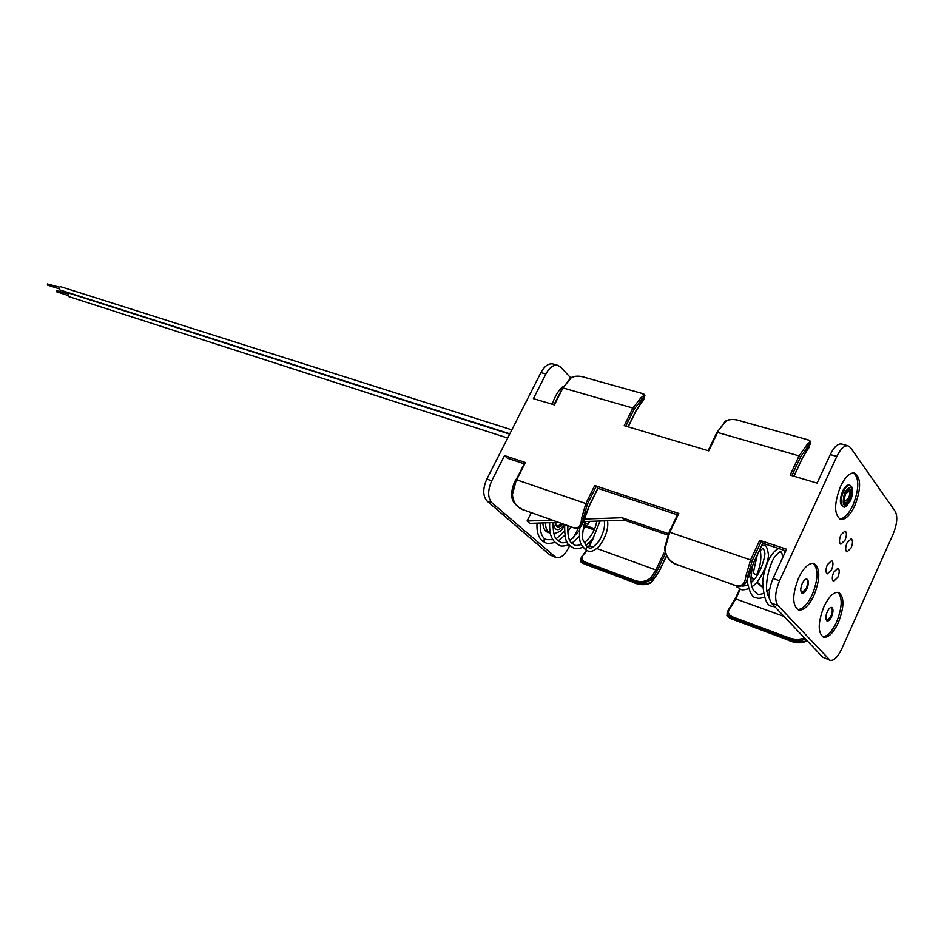 <?xml version="1.0" encoding="UTF-8"?>
<svg xmlns="http://www.w3.org/2000/svg" width="944" height="944" viewBox="0 0 944 944"><rect width="100%" height="100%" fill="white"/><g stroke="black" fill="none" stroke-linecap="round" stroke-linejoin="round"><path stroke-width="1.42" d="M544.169 538.281L544.251 540.523L542.057 540.759M587.298 524.156L585.138 522.705L587.298 524.156M584.891 549.066L585.717 549.632L586.967 546.623M542.859 522.929C543.119 527.944 544.7 531.035 547.626 532.227L550.281 533.195C547.131 531.873 545.549 528.428 545.514 522.834M754.197 573.61L756.498 575.156L754.197 573.61M740.131 586.141L737.594 587.498L736.804 586.873M802.223 583.486C800.3 588.513 800.288 591.735 802.199 593.162C803.757 593.422 805.326 591.959 806.896 588.761C808.819 583.746 808.831 580.525 806.908 579.109C805.362 578.849 803.792 580.312 802.223 583.486M801.822 592.974L806.164 588.513C807.958 583.97 808.088 580.82 806.554 579.038M831.581 616.644C830.059 619.771 828.572 621.211 827.097 620.963C825.351 619.618 825.398 616.55 827.239 611.747C828.761 608.632 830.248 607.193 831.711 607.44C833.469 608.774 833.422 611.842 831.581 616.644M831.357 607.37C832.738 609.069 832.573 612.078 830.862 616.385L826.743 620.774M847.051 542.812C845.246 547.591 845.222 550.623 846.98 551.945L851.099 547.968C852.916 543.201 852.928 540.157 851.158 538.847L847.051 542.812M854.78 505.736C850.048 515.459 845.293 520.002 840.49 519.342C834.012 514.622 834 503.683 840.479 486.526C845.199 476.909 849.919 472.401 854.615 473.015C861.176 477.747 861.235 488.65 854.78 505.736M853.777 472.885C859.37 478.608 859.099 489.381 852.975 505.193C848.644 514.209 844.16 518.787 839.523 518.929M845.01 540.216L840.833 544.216C839.027 542.883 839.039 539.803 840.88 534.977L845.033 530.988C846.851 532.322 846.839 535.401 845.01 540.216M813.988 595.381C820.36 578.802 820.36 568.17 814.011 563.474C808.914 562.648 803.769 567.474 798.589 577.952C792.193 594.578 792.134 605.246 798.412 609.954C803.615 610.815 808.807 605.965 813.988 595.381M797.468 609.505C802.518 609.505 807.427 604.585 812.194 594.755C818.236 579.392 818.554 568.913 813.15 563.297M831.581 569.775C833.399 565.008 833.41 561.951 831.629 560.618L827.345 564.701C825.528 569.48 825.504 572.536 827.286 573.869L831.581 569.775M823.947 606.638C828.962 596.384 833.871 591.64 838.661 592.419C844.467 596.844 844.337 606.98 838.26 622.839C833.245 633.188 828.289 637.967 823.404 637.165C817.669 632.728 817.846 622.556 823.947 606.638M837.812 592.242C842.685 597.576 842.249 607.57 836.514 622.214C831.924 631.796 827.251 636.634 822.507 636.716M833.67 572.288L837.906 568.229C839.653 569.551 839.629 572.56 837.824 577.28L833.587 581.351C831.841 580.029 831.876 577.02 833.67 572.288M830.083 660.293L822.672 657.142L771.449 603.145C767.968 597.894 768.499 589.681 773.042 578.519L779.543 580.772C774.989 591.971 774.446 600.207 777.903 605.458L830.083 660.293C833.871 660.93 837.729 657.154 841.682 648.965L893.095 534.198C897.095 524.227 897.815 516.651 895.278 511.447L850.438 447.562L848.066 445.816C844.29 445.344 840.538 448.896 836.821 456.448L830.272 454.583L817.091 483.127L790.14 475.092L799.072 455.917L717.57 432.446L708.755 450.854L624.208 425.673L632.881 408.068L562.954 387.925L554.411 404.893L533.395 398.639L545.892 374.001L540.912 372.597C544.487 366.13 548.44 363.251 552.783 363.947L552.983 364.006M779.543 580.772L836.821 456.448M558.211 522.41L529.761 523.365L527.071 521.017L551.898 520.168M531.189 512.769L527.071 521.017M524.203 463.811L507.365 458.206L504.509 455.586L525.383 462.513L516.651 479.835L585.858 503.541L594.732 485.535L678.783 513.442L669.756 532.263L750.598 559.945L759.743 540.31L786.576 549.219L773.042 578.519M491.73 480.791C487.552 490.443 487.623 497.783 491.966 502.833L487.08 501.087C482.738 496.037 482.644 488.709 486.821 479.092L491.73 480.791L504.509 455.586M491.966 502.833L556.004 557.526C560.406 558.482 564.512 555.426 568.323 548.358L569.657 545.644M573.409 538.021L578.342 527.991M667.845 535.071L624.586 520.191L622.072 517.737L668.446 533.655M762.658 587.439L756.71 582.318M753.89 579.899L750.917 577.327M750.928 576.89L754.126 579.64M756.946 582.059L762.646 586.967M624.586 520.191L583.923 521.548M584.808 519.023L622.072 517.737M665.26 553.644L663.88 553.16L665.414 554.069M594.661 528.699L585.504 525.454M487.08 501.087L549.738 554.848L554.47 556.618M556.004 557.526L549.738 554.848M486.821 479.092L540.912 372.597M594.154 529.903L585.009 526.669M805.81 641.283C800.748 643.619 794.411 643.029 786.836 639.513L734.314 619.937C728.886 617.718 726.408 616.066 726.904 614.981L734.161 618.816C730.16 617.4 727.859 615.7 727.258 613.73L728.331 609.848M734.267 619.913C730.078 618.544 727.883 617.187 727.706 615.866M730.349 607.063L731.175 606.662C726.561 611.759 727.812 615.441 734.916 617.718L787.402 637.235C793.55 639.808 799.214 640.008 804.371 637.849M665.249 553.904L657.225 570.672L652.457 578.424C646.947 583.345 640.02 584.076 631.678 580.643L632.433 579.616C640.008 582.79 646.298 582.023 651.301 577.327L655.856 569.928L596.761 548.488M584.371 553.125L585.032 552.983C580.312 557.585 580.961 560.83 586.979 562.73L632.433 579.616M650.369 582.885C645.236 585.528 639.088 585.138 631.925 581.752L631.678 580.643C639.3 584.242 645.873 584.761 651.395 582.188L658.711 572.088L666.381 556.051M727.258 612.998L727.258 613.73C726.668 612.868 727.753 610.497 730.514 606.626L735.116 598.779L735.754 598.921L731.175 606.662M580.82 559.308L580.548 560.771L586.236 563.721L631.678 580.643L586.236 563.71L580.82 559.768L581.598 556.901M805.503 639.041C799.875 641.436 793.585 641.212 786.659 638.356C794.73 642.085 801.503 642.829 806.99 640.598M631.819 581.716L586.448 564.795L631.878 581.74C638.769 585.233 645.165 585.587 651.065 582.79L652.457 578.424L651.301 577.327M586.484 550.305L584.513 552.96C581.162 557.503 579.935 559.768 580.82 559.768L580.548 560.771C580.1 561.81 582.07 563.143 586.448 564.795L586.979 562.73M597.953 488.355L677.438 514.81M762.811 543.237L785.797 550.883M745.937 582.613L753.737 562.494L762.858 542.906L761.336 541.183L752.191 560.819L747.589 576.442C747.223 580.808 745.854 583.687 743.483 585.079C741.123 586.554 737.854 586.531 733.665 585.02L734.007 584.95M759.743 540.31L761.336 541.183M581.492 525.69L589.091 506.008L597.93 488.036L596.207 486.349L587.345 504.344L583.168 518.811C582.979 523.295 581.811 526.162 579.663 527.401C578.318 528.475 575.757 528.451 572.005 527.33L571.745 527.082C577.964 529.383 581.209 526.599 581.469 518.74L585.858 503.541L587.345 504.344M678.181 513.571L678.783 513.442M594.732 485.535L596.207 486.349M512.262 493.96L512.45 494.538C512.97 502.385 517.041 507.636 524.663 510.279L571.745 527.082M678.146 513.335L669.131 532.145L669.756 532.263L665.142 548.098C665.378 556.453 669.827 562.14 678.488 565.149L733.441 584.761C740.934 587.51 745.04 584.714 745.76 576.371L747.589 576.442L749.961 573.008M585.551 515.684L583.168 518.811L581.469 518.74M665.142 548.098L664.788 547.426M570.66 377.812L560.606 367.074L557.751 365.328C553.408 364.632 549.455 367.523 545.892 374.001M830.272 454.583C833.989 447.055 837.741 443.527 841.529 443.999L841.706 444.058M806.318 439.361C809.728 440.447 811.132 441.426 810.53 442.276L808.453 445.662L807.285 444.235C810.849 441.745 810.53 440.116 806.329 439.361L805.102 439.019M742.786 421.602L741.146 421.142C734.633 418.912 729.523 418.959 725.83 421.284L716.921 432.387L708.165 450.677M587.31 378.131L585.835 377.718C579.899 375.688 575.026 375.7 571.226 377.753L570.53 377.93M571.226 377.753L562.954 387.925L570.801 377.742C574.967 375.653 579.982 375.641 585.835 377.718L641.837 393.377L644.917 395.713L634.344 408.87L632.881 408.068L641.165 397.448C644.894 395.265 645.118 393.908 641.837 393.377L640.858 393.105M793.892 476.213L802.07 458.654L810.259 444.058M628.043 426.818L635.973 410.687L644.693 397.023M724.909 421.579L725.83 421.284M791.874 475.611L800.642 456.79L808.453 445.662L806.955 450.607L802.129 458.76M641.165 397.448L642.215 398.769L640.893 403.395L636.079 410.841M507.671 438.028L68.487 296.487L67.909 294.091L69.478 293.324L509.654 434.146M509.831 433.792L59.637 289.855L59.047 287.436L60.628 286.669L511.837 429.85M58.776 288.699L47.637 285.147L47.342 283.955L59.283 287.118M67.638 295.342L56.487 291.755L56.203 290.575L68.145 293.773M515.766 504.58C510.621 499.931 510.291 492.261 514.763 481.558L517.359 477.393M845.612 494.031C844.255 497.641 844.255 499.942 845.635 500.934L848.621 498.078C849.989 494.479 849.978 492.178 848.597 491.187L845.612 494.031M845.305 493.264L844.16 501.996C845.576 503.624 847.252 502.562 849.187 498.833C851.346 492.461 850.933 489.37 847.96 489.547L845.376 493.122M843.311 506.55L842.614 506.338C839.617 504.167 839.605 499.128 842.579 491.246C844.75 486.809 846.933 484.732 849.116 485.027L849.199 485.051M557.137 526.363L562.01 523.767M561.432 523.566C559.344 526.032 557.491 526.575 555.874 525.194M562.223 523.849L557.267 526.41L555.225 523.814M555.06 522.516C556.169 527.92 558.754 528.428 562.801 524.05M564.394 524.628C558.317 531.991 554.612 531.307 553.278 522.575M740.285 589.174L735.754 598.921L784.086 616.467M593.705 537.419L588.655 547.638M592.938 547.095L589.139 545.962M657.225 570.672L655.856 569.928L663.88 553.16M822.672 657.142L828.808 659.443M777.903 605.458L771.449 603.145M734.916 617.718L734.161 618.816L786.659 638.368L734.161 618.804L734.314 619.937L786.789 639.513C794.765 643.395 801.55 643.82 807.155 640.775M586.885 550.517L585.032 552.983M787.402 637.235L786.789 639.513M735.14 598.956L739.707 588.926M516.262 480L512.45 494.538M745.76 576.371L750.598 559.945L752.191 560.819M572.359 527.283L524.663 510.279M525.265 510.503L524.911 510.539C516.993 507.896 512.698 502.468 512.026 494.267L516.179 479.753L524.899 462.442M678.488 565.149L678.712 565.409C669.815 562.577 665.107 556.689 664.6 547.744L669.166 532.381M733.441 584.761L679.055 565.35M634.344 408.87L625.825 426.157M800.642 456.79L799.072 455.917L807.285 444.235M716.933 432.671L725.263 421.284C729.382 418.888 734.68 418.829 741.146 421.142L806.329 439.361M553.951 404.764L562.518 388.173M850.638 500.403C846.638 506.326 844.219 508.379 843.405 506.574C840.408 504.403 840.396 499.376 843.37 491.482C845.553 487.045 847.724 484.968 849.907 485.251C853.317 486.939 853.577 491.942 850.697 500.273M850.662 500.202C853.86 486.266 851.877 483.611 844.727 492.237C841.552 506.232 843.523 508.887 850.662 500.202M845.328 493.051C851.04 486.148 852.621 488.272 850.072 499.4C844.373 506.338 842.791 504.226 845.328 493.051M542.257 540.936C538.281 537.278 536.534 531.342 537.03 523.129M585.138 522.705L585.764 521.489M607.57 520.758C608.585 528.534 605.871 536.935 599.416 545.962C594.791 550.741 590.838 552.346 587.581 550.8L585.245 549.432M604.278 520.864C605.293 526.127 603.535 532.876 599.039 541.089C593.776 547.119 590.33 549.314 588.726 547.662L587.463 546.954M542.293 540.959L545.514 542.706C546.777 543.732 549.915 543.638 554.919 542.411M544.322 538.387L546.659 539.638L552.842 539.697M555.922 538.434C556.476 538.812 559.285 536.322 564.335 530.976M552.972 522.587C553.243 538.835 556.335 538.186 556.984 539.815L560.594 542.293C561.562 543.001 563.698 542.93 567.002 542.092M569.964 540.652L579.427 530.516M567.851 525.855C567.155 543.815 572.725 543.154 574.707 544.971C575.486 545.738 577.704 545.561 581.351 544.452M584.23 542.812C590.968 537.325 595.157 530.091 596.797 521.123M585.292 549.467C581.752 544.865 578.294 545.089 579.876 527.295M549.679 522.705C549.184 536.794 552.559 538.328 554.222 541.632L559.45 545.384C560.748 546.434 563.898 546.257 568.89 544.841M564.677 524.722C564.512 536.298 565.904 542.989 568.854 544.794L573.563 548.098C574.896 549.172 578.07 548.901 583.062 547.272M564.524 526.02C561.243 529.265 563.556 530.847 553.809 533.667M557.267 526.41L555.143 522.516M544.204 538.304C541.16 535.484 539.862 530.386 540.31 523.011M584.891 521.513C582.342 532.345 581.858 538.729 583.439 540.676L587.192 546.729M558.116 540.888L564.783 535.413M567.674 531.885L570.813 526.917M571.934 543.248L579.345 536.31M582.672 531.366L586.165 523.649M585.964 545.573L592.962 538.505L600.077 521.005M588.124 524.18L589.705 521.359M756.569 574.979C760.534 565.999 761.737 557.81 760.191 550.435M769.667 599.57L766.929 591.817C764.982 580.277 770.717 561.763 775.083 556.382C778.611 552.464 780.487 551.036 780.712 552.11C781.42 551.355 782.092 553.196 782.694 557.609M763.342 593.528C759.401 594.602 757.454 594.803 757.501 594.13L753.324 590.271L751.672 585.787C750.409 581.445 750.858 574.318 752.993 564.406M758.575 552.334C761.454 549.219 762.929 548.11 763.023 548.995C763.495 548.535 764.003 549.715 764.557 552.523C766.009 551.579 762.717 572.571 751.117 582.613M774.953 606.839L772.192 606.296C766.906 606.201 763.743 598.354 762.717 582.767C763.413 568.418 770.811 551.544 778.753 548.535M784.488 550.446L785.325 551.933M769.148 594.319L767.732 595.345M764.321 597.198C760.522 598.449 757.82 598.614 756.227 597.705C752.368 597.918 749.347 592.313 747.164 580.867M761.843 545.313L764.18 545.396C765.785 544.7 767.153 547.39 768.263 553.479C770.127 556.854 761.891 580.784 751.908 586.708M748.533 588.643C744.639 589.953 741.96 590.153 740.497 589.245L735.942 585.705M769.773 588.678L766.858 591.345M747.624 584.95C743.978 586.106 742.114 586.377 742.019 585.776M753.17 573.409L757.182 555.343M666.452 556.169L658.794 572.194M658.759 572.265L651.325 582.566M588.206 547.449L592.03 539.732M585.669 515.837L583.64 522.221M585.693 515.766L589.15 506.244M597.989 488.284L589.198 506.149M750.02 573.161L748.604 577.693M750.043 573.067L753.749 562.718M762.858 543.13L753.808 562.589M848.066 445.816L841.529 443.999M557.751 365.328L552.783 363.947M802.046 458.926L793.987 476.248M807.214 450.264L809.091 447.55M636.008 410.97L628.197 426.865M641.094 403.147L643.891 399.524M563.249 386.403C563.096 385.943 555.591 392.551 552.37 404.292M849.907 485.251L849.116 485.027"/></g></svg>
